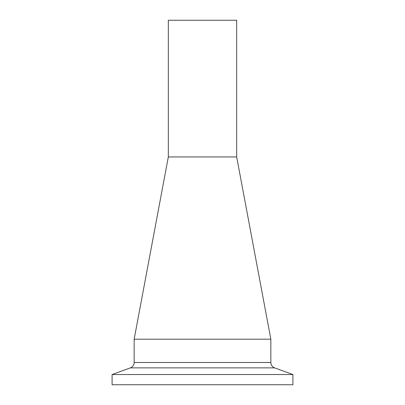 <?xml version="1.0" encoding="UTF-8"?>
<svg xmlns="http://www.w3.org/2000/svg" width="405" height="405" viewBox="0 0 405 405"><rect width="100%" height="100%" fill="white"/><g stroke="black" fill="none" stroke-linecap="round" stroke-linejoin="round"><path stroke-width="0.61" d="M236.672 156.938L168.328 156.938L168.328 20.25L236.672 20.25L236.672 156.938L270.844 339.188L134.156 339.188L134.156 362.475A5.741 5.741 0 0 1 130.38 367.872L112.094 374.524L112.094 384.75L292.906 384.75L292.906 374.524L112.094 374.524M168.328 156.938L134.156 339.188L270.844 339.188L270.844 362.475L134.156 362.475M270.844 362.475A5.741 5.741 0 0 0 274.62 367.872L292.906 374.524M274.62 367.872L130.38 367.872"/></g></svg>
